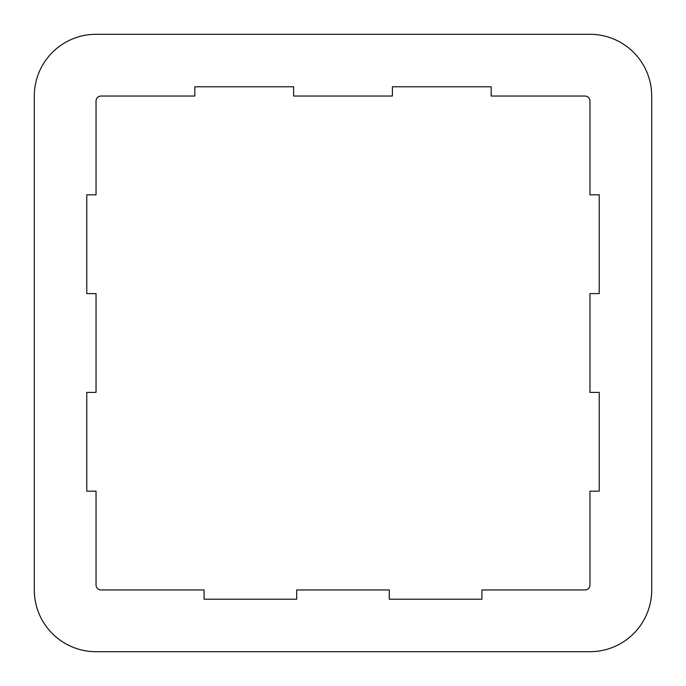 <?xml version="1.0" encoding="UTF-8"?>
<svg xmlns="http://www.w3.org/2000/svg" width="686" height="686" viewBox="0 0 686 686"><rect width="100%" height="100%" fill="white"/><g stroke="black" fill="none" stroke-linecap="round" stroke-linejoin="round"><path stroke-width="1.03" d="M34.3 589.96A61.74 61.74 0 0 0 96.04 651.7L589.96 651.7A61.74 61.74 0 0 0 651.7 589.96L651.7 96.04A61.74 61.74 0 0 0 589.96 34.3L96.04 34.3A61.74 61.74 0 0 0 34.3 96.04L34.3 589.96M585.021 589.96L481.915 589.96L481.915 599.221L389.305 599.221L389.305 589.96L296.695 589.96L296.695 599.221L204.085 599.221L204.085 589.96L100.979 589.96A4.939 4.939 0 0 1 96.04 585.021L96.04 491.176L86.779 491.176L86.779 392.392L96.04 392.392L96.04 293.608L86.779 293.608L86.779 194.824L96.04 194.824L96.04 100.979A4.939 4.939 0 0 1 100.979 96.04L194.824 96.04L194.824 86.779L293.608 86.779L293.608 96.04L392.392 96.04L392.392 86.779L491.176 86.779L491.176 96.04L585.021 96.04A4.939 4.939 0 0 1 589.96 100.979L589.96 194.824L599.221 194.824L599.221 293.608L589.96 293.608L589.96 392.392L599.221 392.392L599.221 491.176L589.96 491.176L589.96 585.021A4.939 4.939 0 0 1 585.021 589.96"/></g></svg>
